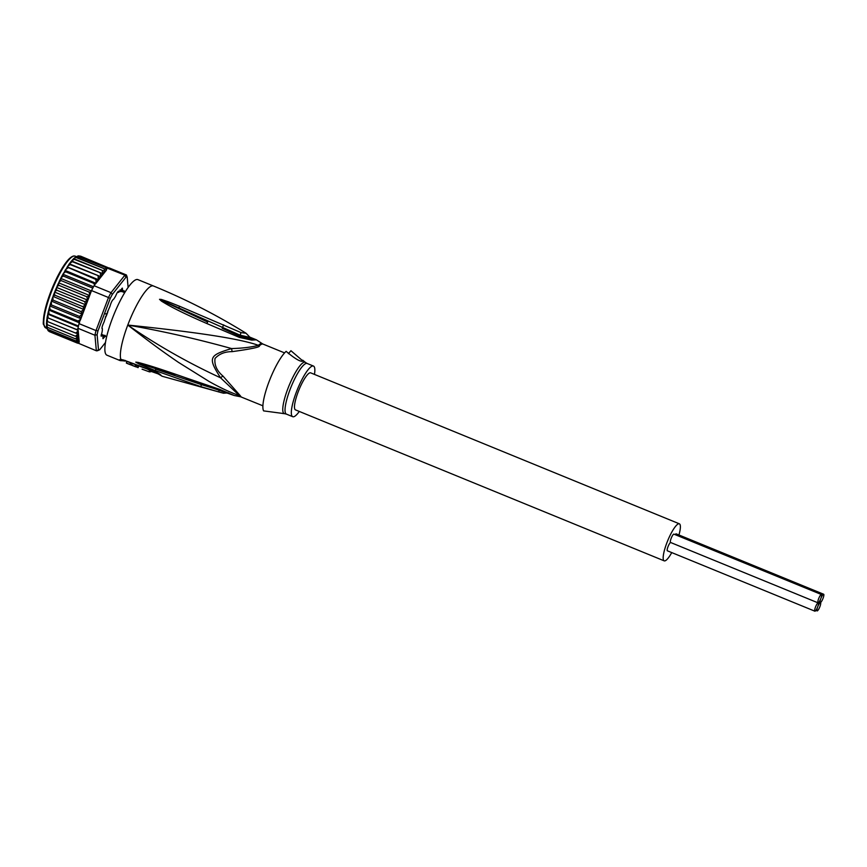 <?xml version="1.0" encoding="UTF-8"?>
<svg xmlns="http://www.w3.org/2000/svg" width="867" height="867" viewBox="0 0 867 867"><rect width="100%" height="100%" fill="white"/><g stroke="black" fill="none" stroke-linecap="round" stroke-linejoin="round"><path stroke-width="1.3" d="M820.377 602.565A4.487 0.986 112.3 0 0 822.967 598.512A4.487 0.986 112.3 0 0 823.65 594.242A4.487 0.986 112.3 0 0 823.52 594.231A4.487 0.986 112.3 0 0 820.832 598.544A4.487 0.986 112.3 0 0 820.247 602.554A4.487 0.986 112.3 0 0 820.377 602.565A4.487 0.986 112.3 0 0 817.679 606.878A4.487 0.986 112.3 0 0 817.093 610.899A4.487 0.986 112.3 0 0 817.223 610.91A4.487 0.986 112.3 0 0 819.814 606.857A4.487 0.986 112.3 0 0 820.496 602.587A4.487 0.986 112.3 0 0 820.377 602.565M675.155 534.636A4.487 0.986 -67.7 0 1 676.043 533.844A4.487 0.986 -67.7 0 1 676.173 533.855A4.487 0.986 -67.7 0 1 676.271 533.942M820.832 598.544A4.487 0.986 112.3 0 0 821.417 594.524A4.487 0.986 112.3 0 0 821.298 594.513A4.487 0.986 112.3 0 0 818.697 598.566A4.487 0.986 112.3 0 0 818.014 602.836A4.487 0.986 112.3 0 0 818.145 602.858A4.487 0.986 112.3 0 0 820.832 598.544M670.668 542.471A4.487 0.986 -67.7 0 1 670.538 542.46A4.487 0.986 -67.7 0 1 671.221 538.19A4.487 0.986 -67.7 0 1 673.822 534.126A4.487 0.986 -67.7 0 1 673.941 534.148A4.487 0.986 -67.7 0 1 674.038 534.224M814.991 611.202A4.487 0.986 112.3 0 0 817.679 606.878A4.487 0.986 112.3 0 0 818.264 602.868A4.487 0.986 112.3 0 0 818.145 602.858A4.487 0.986 112.3 0 0 815.554 606.911A4.487 0.986 112.3 0 0 814.861 611.181A4.487 0.986 112.3 0 0 814.991 611.202M667.514 550.816A4.487 0.986 -67.7 0 1 667.384 550.805A4.487 0.986 -67.7 0 1 668.034 546.633A4.487 0.986 -67.7 0 1 670.603 542.482M664.198 560.851L295.506 409.896A20.006 4.389 -67.7 0 1 298.562 390.865A20.006 4.389 -67.7 0 1 310.104 372.799A20.006 4.389 -67.7 0 1 310.668 372.853L679.36 523.809A20.006 4.389 112.3 0 0 678.796 523.755A20.006 4.389 112.3 0 0 667.254 541.821A20.006 4.389 112.3 0 0 664.198 560.851A20.006 4.389 112.3 0 0 664.761 560.906A20.006 4.389 112.3 0 0 671.752 552.593M678.959 534.993A20.006 4.389 112.3 0 0 679.36 523.809M105.319 316.975L106.273 316.108L106.338 314.06L105.178 313.648M106.273 316.108A23.68 5.191 -67.7 0 1 106.966 314.233A23.68 5.191 112.3 0 1 107.692 312.358L107.66 311.112M103.411 335.897L105.08 335.323L102.642 335.8L103.856 335.778L102.642 335.8L102.599 334.879M103.856 335.778L106.695 336.559M104.441 335.486L102.165 334.695M106.338 314.06L107.692 312.358M118.627 291.128L121.066 291.507M120.849 290.781L121.629 291.507A23.68 5.191 112.3 0 0 120.621 291.637L119.982 289.914M69.458 263.861L100.42 276.54L70.108 264.565L69.327 263.871L72.254 261.671L71.593 260.967L74.269 259.32L73.662 258.648L77.792 256.437L124.924 275.153A40.836 8.963 -67.7 0 1 125.693 274.958A40.836 8.963 -67.7 0 1 126.398 274.969L127.189 277.072A39.199 8.605 -67.7 0 0 125.953 277.234L124.924 275.153L111.019 292.667L112.352 294.368A39.199 8.605 112.3 0 0 110.239 298.421L108.483 297.522L95.999 330.576L79.038 323.64A40.836 8.963 -67.7 0 0 78.464 326.025A40.836 8.963 -67.7 0 0 77.976 328.3L78.041 329.026L76.166 329.449L78.073 330.5L77.965 331.248L75.635 333.069L77.824 333.838L77.629 334.456L75.396 336.212L77.683 336.71L75.451 338.824L77.737 339.322L75.819 340.861L77.997 341.338L76.469 342.292L78.409 342.693L77.401 343.094L49.332 331.606M49.386 331.627L47.945 330.511M47.999 330.24L46.731 326.978M46.775 326.642L47.436 327.347L46.623 324.356M69.663 263.416L71.419 261.043M71.593 260.967L102.555 273.636L72.254 261.671L71.593 260.967L73.576 258.702M73.662 258.648L104.474 271.263L74.269 259.32L73.662 258.648L75.689 256.979L106.088 269.431L76.133 257.564L75.678 256.979L78.875 255.798M77.792 256.437L80.447 256.09L108.884 268.001M83.102 306.712L83.904 309.53L81.01 311.567L82.3 314.179L79.428 316.401L80.913 318.677L90.07 294.444A39.199 8.605 112.3 0 0 89.843 294.932L89.052 292.027L61.026 280.55L60.56 278.74L61.254 277.256L69.176 263.936M105.46 336.049L102.989 338.704L103.021 336.288A24.905 5.462 -67.7 0 1 102.609 335.713L101.179 336.158L102.208 331.248A24.905 5.462 -67.7 0 1 102.404 329.503L102.349 329.048C101.591 328.43 102.089 326.23 103.856 322.437L104.246 321.451A24.905 5.462 -67.7 0 1 104.994 319.013L108.581 309.508A24.905 5.462 -67.7 0 1 109.686 307.026L110.055 306.04C111.139 302.301 112.331 300.015 113.653 299.158L114.065 298.649A24.905 5.462 -67.7 0 1 115.224 296.785L115.69 295.896C117.37 291.941 118.465 290.564 118.963 291.767L119.223 291.745A24.905 5.462 -67.7 0 1 120.123 291.009L122.345 288.104L122.67 290.683A24.905 5.462 -67.7 0 1 123.071 291.258L124.046 290.662L124.349 292.602M97.808 350.604A40.836 8.963 -67.7 0 1 97.039 350.799A40.836 8.963 -67.7 0 1 96.345 350.788L98.502 349.889A39.199 8.605 -67.7 0 0 99.727 349.737L97.808 350.604M126.398 274.969L109.437 268.022A40.836 8.963 -67.7 0 0 108.733 268.011L78.94 255.852M94.059 285.72L111.019 292.667A40.836 8.963 112.3 0 0 108.483 297.522L91.523 290.575A40.836 8.963 -67.7 0 1 92.791 288.104A40.836 8.963 -67.7 0 1 94.059 285.72L94.709 284.907L93.614 283.281L65.589 271.805L64.949 270.591M77.976 328.3L94.936 335.247A40.836 8.963 112.3 0 1 95.999 330.576L98.004 330.782A39.199 8.605 112.3 0 0 97.115 334.673L94.936 335.247L96.345 350.788L78.604 343.332L79.222 342.031L78.182 330.641M99.727 349.737L105.503 342.465M128.121 287.411L127.189 277.072M125.953 277.234L112.352 294.368M110.239 298.421L98.004 330.782M97.115 334.673L98.502 349.889M118.346 291.388L119.017 291.832M102.024 327.704L102.382 328.831A24.092 5.289 -67.7 0 0 102.349 329.005L102.1 328.712M107.963 268.206A40.836 8.963 -67.7 0 1 108.733 268.011M122.041 288.321L122.139 290.9A24.504 5.375 -67.7 0 1 122.54 291.464L122.876 291.41M123.764 290.835L123.873 292.407M104.95 335.843L102.924 338.347M102.88 335.93L102.815 335.757A24.504 5.375 -67.7 0 1 102.404 335.193L101.125 335.811M98.123 276.042L98.285 279.662L95.89 279.434L96.15 283.097L106.338 270.255A39.199 8.605 112.3 0 0 100.626 276.096L100.269 273.138M77.672 256.014L107.844 268.358M105.817 267.903L106.088 269.431M104.148 269.041L104.474 271.263M102.295 270.797L102.555 273.636M107.02 268.141L106.338 270.255M65.166 270.428L95.923 283.271A39.199 8.605 112.3 0 0 95.684 283.672L96.15 283.097M95.684 283.672L94.449 284.799M95.923 283.271L93.614 283.281M91.523 290.575L90.07 294.444M90.677 292.016L89.052 292.027M89.68 295.474L89.843 294.932M89.648 295.539L86.852 296.774L87.61 300.123L84.749 301.673L85.681 304.816L82.788 306.636L54.773 295.159L54.426 292.634L60.56 278.74M80.891 318.742L80.631 319.294A39.199 8.605 112.3 0 0 80.49 319.771L80.913 318.677L49.939 306.008L49.657 306.615L50.058 309.573L78.084 321.05L79.623 322.09L79.038 323.64M80.49 319.771L79.352 321.982M80.631 319.294L78.084 321.05M76.166 329.449L48.14 317.972L78.138 330.121A39.199 8.605 112.3 0 0 78.073 330.5M77.77 328.918L78.138 330.121M77.401 343.094L78.604 343.332M75.451 338.824L47.436 327.347M75.819 340.861L47.793 329.395M76.469 342.292L48.444 330.826M104.842 335.8L102.935 337.74M103.01 336.223L102.967 335.388A24.092 5.289 -67.7 0 1 102.577 334.825L101.157 335.301M112.829 299.895L113.458 299.288M117.695 291.995L118.248 292.342L117.63 292.081M119.906 291.171L119.516 291.594A24.092 5.289 -67.7 0 0 118.638 292.309L118.248 292.342M121.694 288.711L121.922 290.553L120.773 290.087M122.345 291.778A24.092 5.289 -67.7 0 0 121.976 291.279L121.922 290.553M122.615 291.886L123.667 291.225L123.764 292.363M67.593 266.364L70.108 264.565L69.327 263.871M67.323 266.982L98.285 279.662M95.89 279.434L67.127 267.069M65.426 269.8L67.875 267.968M63.226 273.636L65.589 271.805M62.988 274.275L93.495 286.76M92.791 288.104L63.291 276.031L62.749 274.514M61.026 277.808L63.291 276.031M60.82 278.437L91.393 290.944M58.869 282.252L61.026 280.55M58.696 282.848L89.659 295.528M86.852 296.774L58.826 285.308L58.414 283.227M56.788 286.869L58.826 285.308M56.648 287.443L87.61 300.123M84.749 301.673L56.734 290.196L56.355 287.887M54.827 291.605L56.734 290.196M54.719 292.136L85.681 304.816M54.773 295.159L53.006 296.373L54.426 292.634M53.006 296.373L83.904 309.53M81.01 311.567L52.985 300.101L52.93 296.85M52.985 300.101L51.37 301.087L52.638 297.392M51.37 301.087L82.3 314.179M79.428 316.401L51.413 304.935L51.337 301.499M51.413 304.935L49.939 305.661L51.045 302.084M50.058 309.573L48.736 310.028L49.657 306.615M48.736 310.028L79.341 322.817M78.464 326.025L48.964 313.952L48.78 310.299M48.964 313.952L47.783 314.103L48.509 310.928M47.783 314.103L78.301 326.761M47.111 317.821L48.14 317.972L47.869 314.298M47.046 317.712L47.62 314.938M75.635 333.069L47.609 321.592L47.219 317.94M46.699 321.126L47.609 321.592L46.699 321.126M46.59 321.115L46.991 318.568M75.396 336.212L47.371 324.735L46.818 321.245M46.59 324.041L47.371 324.735M46.428 324.139L46.655 321.776M299.299 411.446A27.365 6.004 -67.7 0 1 293.49 416.778A27.365 6.004 -67.7 0 1 292.721 416.691A27.365 6.004 -67.7 0 1 296.904 390.67A27.365 6.004 -67.7 0 1 312.684 365.972A27.365 6.004 -67.7 0 1 313.453 366.058A27.365 6.004 -67.7 0 1 314.461 374.414M158.26 373.558A39.828 8.735 -67.7 0 1 157.859 373.775L151.129 371.412M142.123 369.201L149.232 371.791A40.185 8.822 -67.7 0 0 151.064 371.585L151.357 370.816M156.743 372.691L149.698 370.231L149.232 371.791L142.08 369.19M138.037 367.684L138.753 366.156M138.102 367.478A40.641 8.919 -67.7 0 1 137.842 367.478L136.282 366.882A40.673 8.919 -67.7 0 1 135.599 366.752A40.673 8.919 -67.7 0 1 135.014 366.405L131.448 365.029A40.749 8.941 112.3 0 0 132.012 365.365L135.599 366.752M130.429 362.991L129.887 364.411A40.771 8.952 -67.7 0 0 130.451 364.758A40.771 8.952 -67.7 0 0 130.765 364.844L131.502 365.072M129.887 364.411L126.333 363.002A40.814 8.952 112.3 0 0 126.885 363.338L130.451 364.758M149.698 370.231L148.181 369.559M138.373 366.058L137.842 367.478M136.813 365.473L136.282 366.882M135.913 365.094A39.037 8.562 112.3 0 0 136.217 365.235L138.633 366.156M135.555 364.953L135.014 366.405M131.99 363.598L131.448 365.029M130.982 363.208A39.145 8.583 112.3 0 0 131.069 363.24L132.629 363.858M126.875 361.593L126.333 363.002M283.26 413.505L263.633 410.893A33.488 7.348 112.3 0 1 268.965 381.881A33.488 7.348 112.3 0 1 286.132 351.341C295.083 358.884 300.73 362.135 303.049 361.116L290.933 350.723L288.429 353.628M231.597 348.567C208.752 355.437 207.863 357.8 220.554 377.806L239.411 395.59C230.763 392.643 220.738 387.983 209.337 381.621L178.353 362.287C162.053 351.113 150.034 342.346 127.774 325.049C162.443 331.096 197.047 338.943 231.597 348.567L232.107 351.644C251.257 348.989 260.338 347.06 259.363 345.835A5.722 4.985 -134 0 1 258.399 345.337C251.528 347.179 242.597 348.263 231.597 348.567M259.363 345.835A28.589 6.275 112.3 0 1 262.289 344.026A28.589 6.275 112.3 0 1 262.419 344.015A28.589 6.275 112.3 0 1 263.091 344.112L262.387 343.744A28.687 6.297 112.3 0 0 261.466 343.505A28.687 6.297 112.3 0 0 258.399 345.337C236.377 337.371 179.686 330.425 127.774 325.049C157.111 345.207 188.041 362.785 220.554 377.806L222.906 376.007C216.848 370.881 214.214 365.029 215.016 358.461C219.21 353.899 224.911 351.623 232.107 351.644M155.377 370.632L200.841 386.639L201.393 384.634L155.648 369.104L155.377 370.632L139.522 364.238L135.783 362.146L174.711 374.956M135.967 362.222L138.178 362.428C148.701 365.224 159.647 368.659 186.177 377.958L219.665 389.359L234.242 395.515L186.199 378.901M201.577 384.07L201.393 384.634L219.275 390.128L218.636 391.906L223.48 393.217L228.65 392.903M227.089 392.74L219.524 389.662M122.854 360.108L123.537 359.968M122.876 359.935L154.499 371.748L162.205 376.267A39.405 8.648 -67.7 0 1 161.132 375.433C159.929 374.056 157.621 372.691 154.207 371.325L124.36 360.304L120.816 359.339L119.288 359.881L122.756 360.13A39.741 8.724 112.3 0 0 125.141 360.921L125.39 360.975M222.906 376.007L240.441 395.905A5.722 5.451 -22.8 0 0 239.411 395.59A28.687 6.297 112.3 0 0 240.668 396.793L262.907 405.81M244.277 332.18L246.055 333.253L241.048 332.603L179.686 306.311L178.71 308.078L159.712 299.397L222.494 327.412L222.147 328.257L239.823 335.952L249.262 338.282L249.479 337.296M159.712 299.397L161.956 300.643L159.517 299.321L161.425 299.451L168.187 301.749L179.686 306.311M249.804 337.133L253.5 339.322L239.866 336.32L222.147 328.257M223.664 324.854L222.494 327.412L240.051 335.161L249.447 337.306M161.37 301.055C168.111 305.271 179.231 311.556 206.758 323.489L207.712 322.058L161.956 300.643L161.37 301.055L159.517 299.321M122.345 360.011L120.816 359.339A40.836 8.963 -67.7 0 1 127.774 325.049A40.836 8.963 -67.7 0 1 153.383 285.958L137.896 279.618A40.836 8.963 112.3 0 0 112.287 318.709A40.836 8.963 112.3 0 0 106.955 355.199L120.22 360.629A40.836 8.963 -67.7 0 1 119.288 359.881M186.177 377.958L186.242 378.901L186.177 377.958M135.783 362.146L138.178 362.428M200.841 386.639L218.636 391.906M206.758 323.489L239.303 337.393L241.048 332.603M262.387 343.744L256.415 339.821L251.766 340.113L239.303 337.393M153.383 285.958C185.603 299.158 216.49 314.916 246.055 333.253L249.794 337.122L256.415 339.821M44.206 325.754A37.975 8.334 -67.7 0 1 52.042 288.592A37.975 8.334 -67.7 0 1 72.525 256.599M75.191 256.144L73.652 255.982C69.284 257.044 63.67 264.37 56.799 277.949L46.59 303.959L44.575 311.86C43.263 320.357 42.927 324.551 43.578 324.464L45.788 327.943A38.798 8.507 -67.7 0 1 51.684 291.139A38.798 8.507 -67.7 0 1 74.053 256.025A38.798 8.507 -67.7 0 1 75.191 256.144L76.307 256.599M85.389 305.314A39.199 8.605 112.3 0 0 84.684 307.156A39.199 8.605 112.3 0 0 83.98 309.053M122.637 290.196L122.095 290.304M100.29 276.551A39.199 8.605 112.3 0 0 98.567 279.044M98.101 279.748A39.199 8.605 112.3 0 0 96.4 282.479M89.388 295.907A39.199 8.605 112.3 0 0 87.762 299.548M87.329 300.567A39.199 8.605 112.3 0 0 85.8 304.284M83.611 310.072A39.199 8.605 112.3 0 0 82.343 313.767M82.018 314.764A39.199 8.605 112.3 0 0 80.913 318.341M77.965 331.248A39.199 8.605 112.3 0 0 77.672 333.806M77.564 337.133A39.199 8.605 112.3 0 0 79.222 342.031M77.629 334.456A39.199 8.605 112.3 0 0 77.564 336.721M61.557 276.768A39.199 8.605 -67.7 0 1 62.478 275.012M59.324 281.276A39.199 8.605 -67.7 0 1 60.257 279.358M57.179 285.98A39.199 8.605 -67.7 0 1 58.089 283.942M55.152 290.792A39.199 8.605 -67.7 0 1 56.019 288.689M53.277 295.636A39.199 8.605 -67.7 0 1 54.068 293.534M51.587 300.426A39.199 8.605 -67.7 0 1 52.291 298.389M50.102 305.097A39.199 8.605 -67.7 0 1 50.687 303.19M121.976 291.279L121.369 291.03M104.257 335.659L104.799 335.887M101.298 334.554L102.165 334.911M313.453 366.058L307.167 363.479A27.365 6.004 112.3 0 0 306.398 363.392A27.365 6.004 112.3 0 0 306.311 363.403A27.365 6.004 112.3 0 0 290.553 388.243A27.365 6.004 112.3 0 0 286.424 414.123L292.721 416.691M286.424 414.123L284.582 413.667A27.701 6.08 -67.7 0 1 288.017 388.243A27.701 6.08 -67.7 0 1 304.317 362.222A27.701 6.08 -67.7 0 1 304.404 362.2A27.701 6.08 -67.7 0 1 305.531 362.504L302.713 360.195M130.765 364.844L131.34 363.349M240.441 395.905A28.589 6.275 112.3 0 0 241.427 397.021M161.132 375.433A5.722 5.527 144.4 0 1 160.785 375.303A5.722 5.527 -35.6 0 1 158.878 373.991M155.063 371.531L154.207 371.325M125.216 360.466L124.36 360.304M676.173 533.855L823.65 594.242M819.033 602.056L820.247 602.554M673.941 534.148L821.417 594.524M670.538 542.46L818.014 602.836M815.88 610.401L817.093 610.899M667.384 550.805L814.861 611.181M102.523 335.789L103.444 335.897M124.653 292.721L120.134 289.936M47.067 328.907L46.807 328.062M46.58 326.783L46.471 325.645M117.598 292.136L118.346 292.439M102.501 334.749L101.352 334.283M45.788 327.943L46.905 328.409M307.167 363.479L305.531 362.504M284.582 413.667L282.729 413.505M120.22 360.629L125.119 360.921M263.091 344.112L284.571 352.902M240.668 396.793L234.242 395.515M162.205 376.267L223.48 393.217"/></g></svg>
